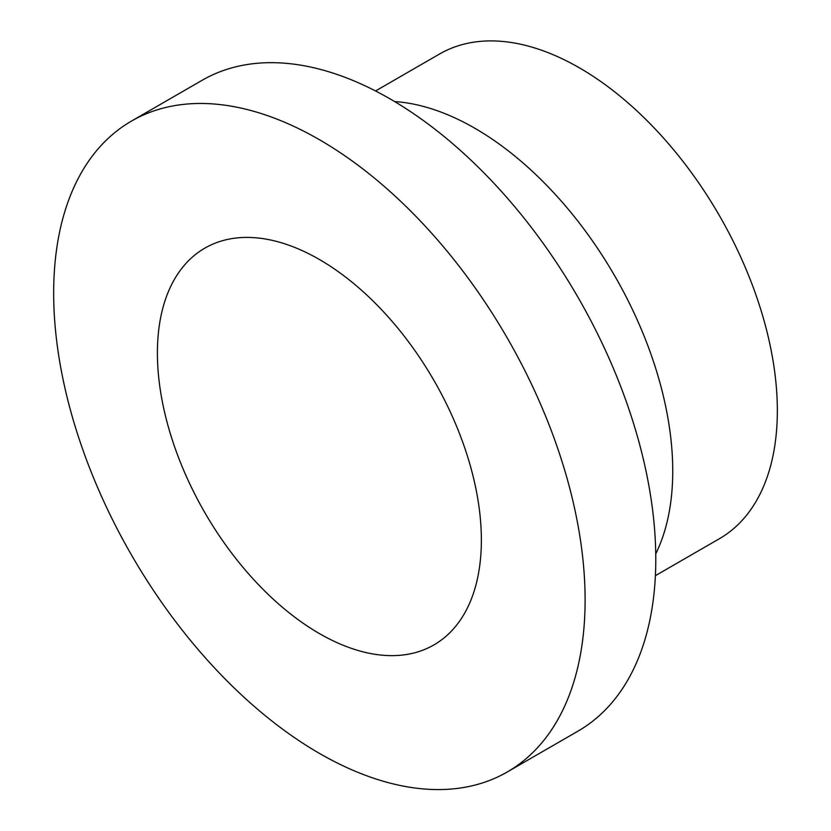 <?xml version="1.0" encoding="UTF-8"?>
<svg xmlns="http://www.w3.org/2000/svg" width="831" height="831" viewBox="0 0 831 831"><rect width="100%" height="100%" fill="white"/><g stroke="black" fill="none" stroke-linecap="round" stroke-linejoin="round"><path stroke-width="1.25" d="M157.402 353.009A229.076 132.254 -120 0 0 257.402 583.539A229.076 132.254 -120 0 0 433.927 644.908A229.076 132.254 -120 0 0 433.927 380.401A229.076 132.254 -120 0 0 204.852 248.137A229.076 132.254 -120 0 0 157.402 353.009M655.389 575.675L719.386 538.727A279.85 161.567 -120 0 0 719.386 215.593A279.85 161.567 -120 0 0 439.537 54.015L375.539 90.963M655.742 553.851A279.85 161.567 -120 0 0 614.784 275.975A279.85 161.567 -120 0 0 394.621 101.569M507.284 771.968L577.95 731.166A375.799 216.964 -120 0 0 577.961 297.238A375.799 216.964 -120 0 0 202.162 80.275L131.485 121.077A375.799 216.964 -120 0 0 53.662 293.104A375.799 216.964 -120 0 0 217.691 671.292A375.799 216.964 -120 0 0 507.284 771.968A375.799 216.964 -120 0 0 507.284 338.04A375.799 216.964 -120 0 0 131.485 121.077"/></g></svg>
